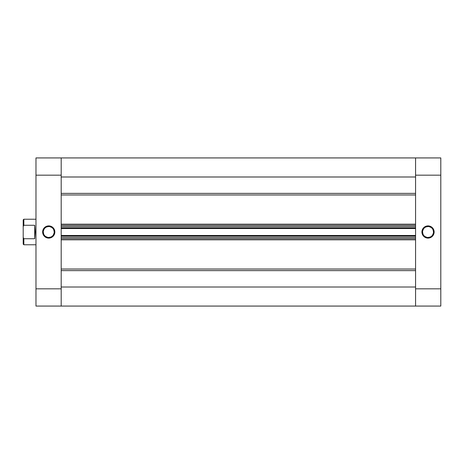 <?xml version="1.0" encoding="UTF-8"?>
<svg xmlns="http://www.w3.org/2000/svg" width="464" height="464" viewBox="0 0 464 464"><rect width="100%" height="100%" fill="white"/><g stroke="black" fill="none" stroke-linecap="round" stroke-linejoin="round"><path stroke-width="0.7" d="M428.028 226.531L428.028 225.893A6.107 6.107 0 0 1 434.136 232A6.107 6.107 0 0 1 428.028 238.107L430.366 237.643L432.349 236.321L433.672 234.337L434.136 232L433.109 228.607L430.366 226.357L426.839 226.009L423.707 227.679L422.037 230.811L422.385 234.337L424.635 237.081L426.839 237.991L428.028 238.107L428.028 237.469A5.469 5.469 0 0 0 433.498 232A5.469 5.469 0 0 0 428.028 226.531A5.469 5.469 0 0 0 422.559 232A5.469 5.469 0 0 0 428.028 237.469L428.028 238.107A6.107 6.107 0 0 1 421.921 232A6.107 6.107 0 0 1 428.028 225.893L428.028 226.531A5.469 5.469 0 0 1 433.498 232A5.469 5.469 0 0 1 428.028 237.469A5.469 5.469 0 0 1 422.559 232A5.469 5.469 0 0 1 428.028 226.531L425.935 226.948M440.8 157.928L415.576 157.928L415.576 306.072L440.8 306.072L440.8 157.928L415.576 157.928L415.576 175.172L440.8 175.172L440.8 288.828L415.576 288.828L415.576 175.172L440.8 175.172L440.8 157.928M61.19 305.973L61.19 287.007L415.576 287.007L61.19 287.007L61.19 306.072L61.19 288.828L35.972 288.828L35.972 175.172L61.19 175.172L61.19 288.828L35.972 288.828L35.972 306.072L61.19 306.072L61.19 157.928L35.972 157.928L35.972 306.072L415.576 306.072L415.576 288.828L440.8 288.828L440.8 306.072L415.576 306.072L415.576 287.007L415.576 305.973M428.028 237.469L430.122 237.052M431.068 236.547L431.897 235.869M432.576 235.039L433.393 233.067M433.498 232L433.08 229.906M432.576 228.961L431.897 228.131M431.068 227.453L429.096 226.635M424.989 227.453L424.16 228.131M423.481 228.961L422.663 230.933M422.559 232L422.977 234.094M423.481 235.039L424.16 235.869M424.989 236.547L426.961 237.365M48.743 237.469L48.743 238.107A6.107 6.107 0 0 1 42.636 232A6.107 6.107 0 0 1 48.743 225.893L46.406 226.357L44.422 227.679L43.1 229.663L42.636 232L43.662 235.393L46.406 237.643L49.932 237.991L53.058 236.321L54.735 233.189L54.387 229.663L52.136 226.919L49.932 226.009L48.743 225.893L48.743 226.531A5.469 5.469 0 0 0 43.274 232A5.469 5.469 0 0 0 48.743 237.469A5.469 5.469 0 0 0 54.213 232A5.469 5.469 0 0 0 48.743 226.531L48.743 225.893A6.107 6.107 0 0 1 54.851 232A6.107 6.107 0 0 1 48.743 238.107L48.743 237.469A5.469 5.469 0 0 1 43.274 232A5.469 5.469 0 0 1 48.743 226.531A5.469 5.469 0 0 1 54.213 232A5.469 5.469 0 0 1 48.743 237.469L50.837 237.052M61.19 173.385L61.19 157.928L61.19 176.993L415.576 176.993L415.576 157.928L61.19 157.928L61.19 175.172L35.972 175.172L35.972 157.928L415.576 157.928L415.576 173.385M48.743 226.531L46.649 226.948M45.704 227.453L44.875 228.131M44.196 228.961L43.378 230.933M43.274 232L43.686 234.094M44.196 235.039L44.875 235.869M45.704 236.547L47.676 237.365M51.782 236.547L52.612 235.869M53.29 235.039L54.108 233.067M54.213 232L53.795 229.906M53.29 228.961L52.612 228.131M51.782 227.453L49.81 226.635M23.2 244.134L23.2 237.417L23.838 238.728L34.696 238.728L35.206 232L34.696 225.272L34.696 238.728L34.696 225.272L23.838 225.272L23.2 226.583L23.2 237.417L23.2 219.866L23.2 226.583L23.838 225.272L23.838 219.228L35.972 219.228L23.838 219.228L23.2 219.866L23.838 219.228L23.838 225.272L34.696 225.272L35.206 232L34.696 238.728L23.838 238.728L23.838 244.772L35.972 244.772L23.838 244.772L23.838 238.728L23.2 237.417L23.2 244.134L23.838 244.772M415.576 194.973L61.19 194.973L415.576 194.973M61.19 224.164L415.576 224.164L61.19 224.164M415.576 239.836L61.19 239.836L415.576 239.836M61.19 269.027L415.576 269.027L61.19 269.027M61.19 226.571L61.19 227.882L415.576 227.882L415.576 226.571L415.576 227.882L61.19 227.882L61.19 226.571L415.576 226.571L61.19 226.571M61.19 236.118L61.19 237.429L61.19 236.118L415.576 236.118L415.576 237.429L61.19 237.429L415.576 237.429L415.576 236.118L61.19 236.118M61.19 270.622L415.576 270.622L61.19 270.622M415.576 193.378L61.19 193.378L415.576 193.378M61.19 176.993L415.576 176.993M61.19 238.705L415.576 238.705L61.19 238.705M61.19 235.48L415.576 235.48L61.19 235.48M61.19 225.295L415.576 225.295L61.19 225.295M415.576 228.52L61.19 228.52L415.576 228.52"/></g></svg>
